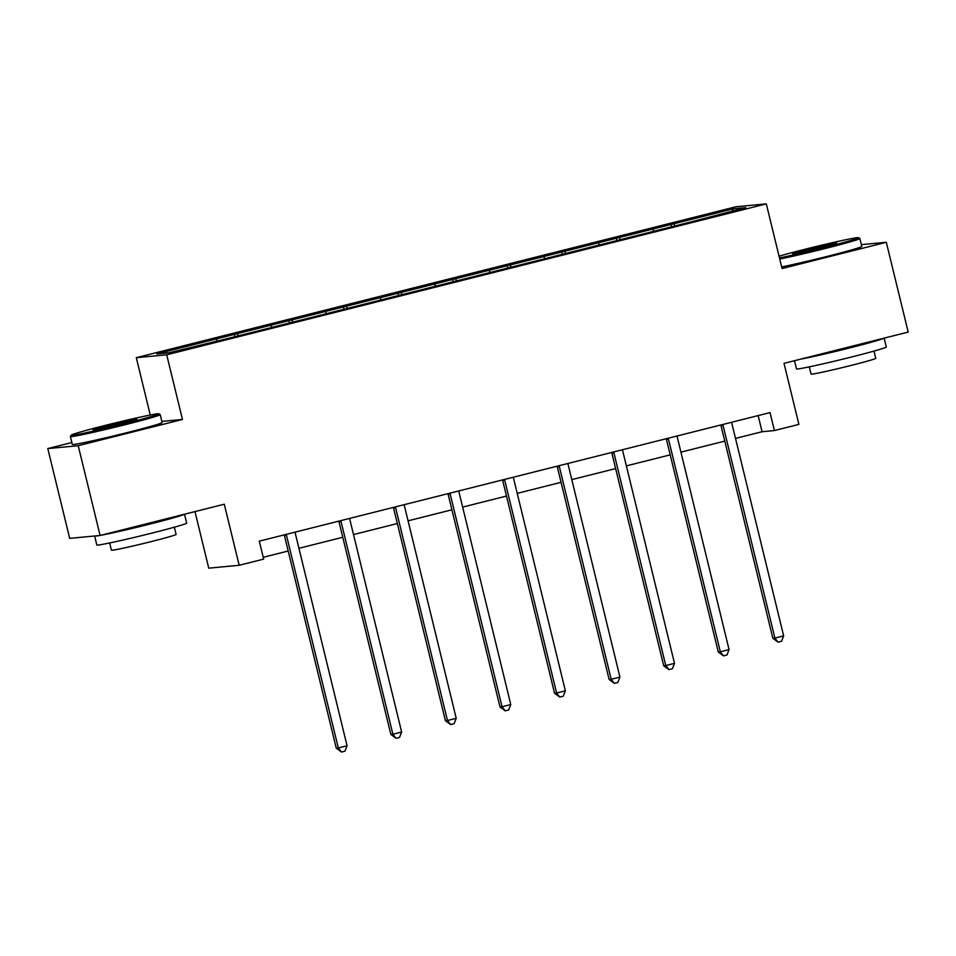 <?xml version="1.0" encoding="UTF-8"?>
<svg xmlns="http://www.w3.org/2000/svg" width="956" height="956" viewBox="0 0 956 956"><rect width="100%" height="100%" fill="white"/><g stroke="black" fill="none" stroke-linecap="round" stroke-linejoin="round"><path stroke-width="1.43" d="M194.976 511.603L208.755 568.163L239.179 565.283L263.665 559.117L259.291 541.156L770.034 412.598L774.408 430.559L798.893 424.392L784.016 363.34L908.2 332.079L886.308 242.286L861.368 244.652M71.843 442.52L47.8 448.579L69.692 538.359L100.105 535.48L78.213 445.699L182.465 419.457L166.703 354.807L136.29 357.687L150.259 415.024M166.703 354.807L766.306 203.879L735.893 206.771L136.29 357.687M47.8 448.579L78.213 445.699M733.3 208.826L156.796 353.935L169.284 352.752L231.758 337.504L689.336 222.33L745.8 207.643L733.3 208.826L732.404 211.013M237.255 333.68L238.307 335.855M270.835 325.231L271.683 326.976M291.831 319.949L292.871 322.112M325.41 311.489L326.259 313.245M346.395 306.207L347.446 308.382M379.986 297.758L380.823 299.503M400.97 292.476L402.022 294.639M434.55 284.016L435.398 285.772M455.546 278.734L456.598 280.909M489.125 270.285L489.974 272.03M510.122 265.003L511.161 267.166M543.701 256.543L544.55 258.299M564.685 251.261L565.737 253.436M598.277 242.812L599.113 244.557M619.261 237.53L620.313 239.693M652.84 229.07L653.689 230.826M673.837 223.788L674.888 225.963M239.179 565.283L224.29 504.218L100.105 535.48M766.306 203.879L782.068 268.528L886.308 242.286M735.511 438.41L762.075 431.73L774.408 430.559M263.223 557.288L288.198 551.003M298.929 548.302L342.774 537.26M353.505 534.571L397.349 523.53M408.069 520.829L451.913 509.787M462.644 507.098L506.489 496.056M517.22 493.356L561.064 482.326M571.796 479.625L615.64 468.583M626.359 465.883L670.216 454.853M680.935 452.152L724.779 441.11M216.259 338.962L217.108 340.718M758.144 415.585L762.075 431.73M670.837 224.074L671.506 226.811M616.262 237.817L616.931 240.554M561.686 251.548L562.355 254.284M507.122 265.29L507.779 268.027M452.547 279.021L453.216 281.757M397.971 292.763L398.64 295.5M343.395 306.494L344.064 309.23M288.832 320.236L289.489 322.961M234.256 333.967L234.925 336.703M182.465 419.457L161.875 421.405M723.071 425.468L721.015 425.659L772.842 638.273L774.898 638.082L723.071 425.468A3.705 3.609 84.6 0 0 722.7 424.512M783.645 635.883L781.542 641.261L778.053 642.145L774.898 638.082L783.645 635.883L731.818 423.269A3.705 3.609 84.6 0 1 731.71 422.241M721.015 425.659A3.705 3.609 84.6 0 0 720.788 424.99M778.053 642.145L772.842 638.273M779.475 257.893A45.123 1.494 -13.7 0 0 824.717 247.449A45.123 1.494 -13.7 0 0 858.5 237.674A45.123 1.494 -13.7 0 0 804.665 249.349A45.123 1.494 -13.7 0 0 779.056 256.184M858.5 237.674L859.838 238.486A46.235 1.53 166.3 0 1 859.874 238.534A46.235 1.53 166.3 0 1 825.231 248.5A46.235 1.53 166.3 0 1 779.749 259.028M819.71 247.927A22.562 0.741 166.3 0 1 792.787 253.77A22.562 0.741 166.3 0 1 809.684 248.871A22.562 0.741 166.3 0 1 836.608 243.087A22.562 0.741 166.3 0 1 819.71 247.927M828.625 245.596A21.45 0.705 -13.7 0 0 810.186 249.934A21.45 0.705 -13.7 0 0 801.032 252.324M884.157 338.125L886.308 346.992A46.235 1.53 166.3 0 1 851.677 356.97A46.235 1.53 166.3 0 1 796.479 368.897L794.484 360.699M884.013 338.161A46.235 1.53 166.3 0 1 849.478 347.984A46.235 1.53 166.3 0 1 800.542 359.181M873.987 351.091L875.756 358.321A33.293 1.099 166.3 0 1 850.804 365.503A33.293 1.099 166.3 0 1 811.07 374.083L809.302 366.853M859.874 238.534L861.798 246.433A46.235 1.53 166.3 0 1 827.155 256.411A46.235 1.53 166.3 0 1 781.673 266.927M862.169 343.67A25.155 0.825 166.3 0 1 844.793 348.438A25.155 0.825 166.3 0 1 822.387 353.684M125.069 423.556A45.123 1.494 -13.7 0 0 158.851 413.781A45.123 1.494 -13.7 0 0 105.017 425.456A45.123 1.494 -13.7 0 0 71.21 435.147A45.123 1.494 -13.7 0 0 125.069 423.556M158.851 413.781L160.19 414.593A46.235 1.53 166.3 0 1 160.226 414.641A46.235 1.53 166.3 0 1 125.583 424.607A46.235 1.53 166.3 0 1 70.386 436.534A46.235 1.53 166.3 0 1 70.397 436.486L71.21 435.147M120.062 424.034A22.562 0.741 166.3 0 1 93.138 429.877A22.562 0.741 166.3 0 1 110.024 424.978A22.562 0.741 166.3 0 1 136.959 419.194A22.562 0.741 166.3 0 1 120.062 424.034M128.976 421.704A21.45 0.705 -13.7 0 0 110.538 426.041A21.45 0.705 -13.7 0 0 101.384 428.431M184.508 514.232L186.659 523.099A46.235 1.53 166.3 0 1 152.016 533.078A46.235 1.53 166.3 0 1 96.831 545.004L94.644 536.017A46.235 1.53 166.3 0 1 94.632 535.993A46.235 1.53 166.3 0 0 99.436 535.539M184.353 514.268A46.235 1.53 166.3 0 1 149.829 524.091A46.235 1.53 166.3 0 1 100.882 535.288M174.339 527.198L176.095 534.428A33.293 1.099 166.3 0 1 151.156 541.61A33.293 1.099 166.3 0 1 111.422 550.19L109.653 542.96M160.226 414.641L162.15 422.54A46.235 1.53 166.3 0 1 127.507 432.518A46.235 1.53 166.3 0 1 72.309 444.432L70.386 436.534M162.508 519.777A25.155 0.825 166.3 0 1 145.145 524.545A25.155 0.825 166.3 0 1 122.738 529.791M668.495 439.198L666.44 439.401L718.279 652.016L720.334 651.813L668.495 439.198A3.705 3.609 84.6 0 0 668.125 438.254M729.07 649.614L726.966 655.003L723.477 655.888L720.334 651.813L729.07 649.614L677.242 437A3.705 3.609 84.6 0 1 677.135 435.984M666.44 439.401A3.705 3.609 84.6 0 0 666.213 438.732M723.477 655.888L718.279 652.016M613.931 452.941L611.876 453.132L663.703 665.746L665.758 665.555L613.931 452.941A3.705 3.609 84.6 0 0 613.549 451.985M674.506 663.356L672.403 668.734L668.901 669.618L665.758 665.555L674.506 663.356L622.667 450.742A3.705 3.609 84.6 0 1 622.571 449.714M611.876 453.132A3.705 3.609 84.6 0 0 611.637 452.463M668.901 669.618L663.703 665.746M559.356 466.671L557.3 466.863L609.127 679.489L611.183 679.286L559.356 466.671A3.705 3.609 84.6 0 0 558.973 465.727M619.93 677.087L617.827 682.476L614.326 683.361L611.183 679.286L619.93 677.087L568.103 464.473A3.705 3.609 84.6 0 1 567.995 463.457M557.3 466.863A3.705 3.609 84.6 0 0 557.073 466.205M614.326 683.361L609.127 679.489M504.78 480.414L502.725 480.605L554.552 693.22L556.607 693.028L504.78 480.414A3.705 3.609 84.6 0 0 504.41 479.458M565.355 690.83L563.251 696.207L559.75 697.091L556.607 693.028L565.355 690.83L513.527 478.203A3.705 3.609 84.6 0 1 513.42 477.187M502.725 480.605A3.705 3.609 84.6 0 0 502.498 479.936M559.75 697.091L554.552 693.22M450.204 494.144L448.149 494.336L499.988 706.962L502.043 706.759L450.204 494.144A3.705 3.609 84.6 0 0 449.834 493.188M510.779 704.56L508.676 709.95L505.186 710.834L502.043 706.759L510.779 704.56L458.952 491.946A3.705 3.609 84.6 0 1 458.844 490.93M448.149 494.336A3.705 3.609 84.6 0 0 447.922 493.678M505.186 710.834L499.988 706.962M395.641 507.887L393.585 508.078L445.412 720.693L447.468 720.501L395.641 507.887A3.705 3.609 84.6 0 0 395.258 506.931M456.215 718.291L454.112 723.68L450.611 724.564L447.468 720.501L456.215 718.291L404.376 505.676A3.705 3.609 84.6 0 1 404.28 504.66M393.585 508.078A3.705 3.609 84.6 0 0 393.346 507.409M450.611 724.564L445.412 720.693M341.065 521.618L339.01 521.809L390.837 734.423L392.892 734.232L341.065 521.618A3.705 3.609 84.6 0 0 340.683 520.662M401.64 732.033L399.536 737.423L396.035 738.307L392.892 734.232L401.64 732.033L349.812 519.419A3.705 3.609 84.6 0 1 349.705 518.403M339.01 521.809A3.705 3.609 84.6 0 0 338.783 521.151M396.035 738.307L390.837 734.423M286.489 535.36L284.434 535.551L336.261 748.166L338.316 747.974L286.489 535.36A3.705 3.609 84.6 0 0 286.119 534.404M347.064 745.764L344.961 751.153L341.459 752.037L338.316 747.974L347.064 745.764L295.237 533.149A3.705 3.609 84.6 0 1 295.129 532.134M284.434 535.551A3.705 3.609 84.6 0 0 284.207 534.882M341.459 752.037L336.261 748.166"/></g></svg>
